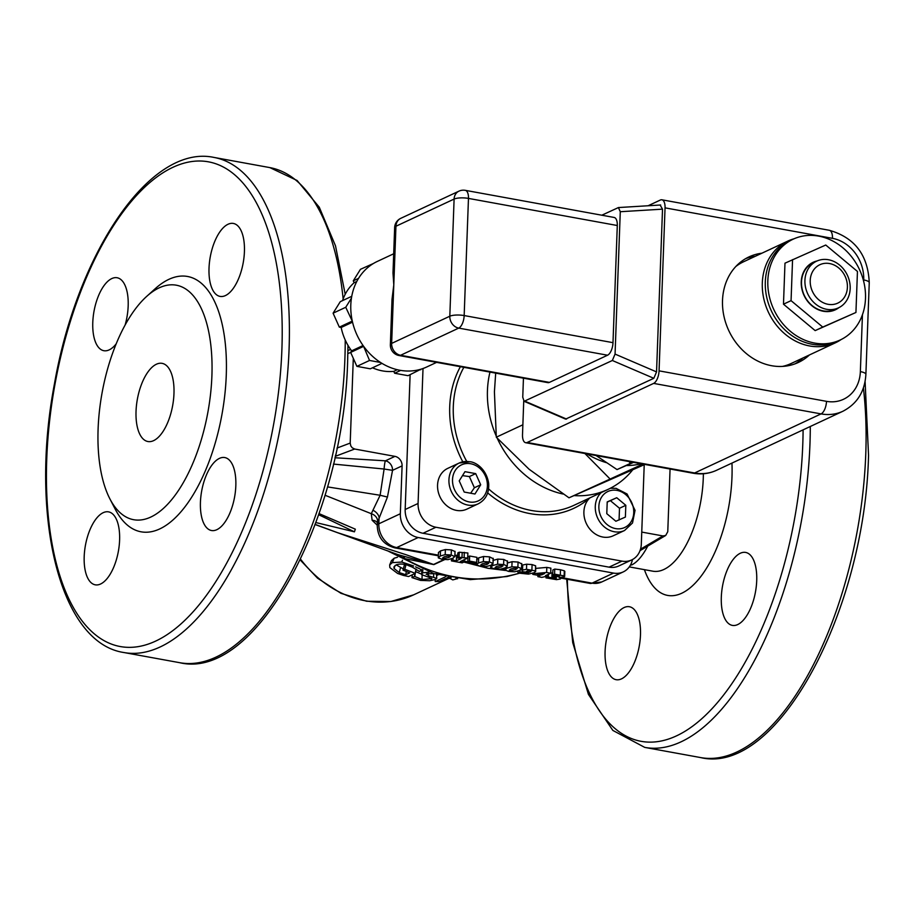 <?xml version="1.0" encoding="UTF-8"?>
<svg xmlns="http://www.w3.org/2000/svg" width="915" height="915" viewBox="0 0 915 915"><rect width="100%" height="100%" fill="white"/><g stroke="black" fill="none" stroke-linecap="round" stroke-linejoin="round"><path stroke-width="1.37" d="M606.782 513.681L607.217 501.912L616.733 497.726L625.814 505.309L625.391 517.067L615.875 521.253L606.782 513.681M601.258 492.556A22.509 19.135 65 0 0 595.276 506.487A22.509 19.135 65 0 0 604.632 527.166A22.509 19.135 65 0 0 624.568 530.483L613.187 535.801A22.509 19.135 -115 0 1 593.252 532.484A22.509 19.135 -115 0 1 583.896 511.805A22.509 19.135 -115 0 1 589.878 497.874M616.733 497.726L607.205 502.106M619.066 520.029L619.501 508.26L625.814 505.309M619.501 508.26L610.408 500.688M465.312 190.343L614.125 217.45A10.591 4.781 100.3 0 1 617.293 225.513L612.993 342.668A10.591 4.781 100.3 0 1 607.56 355.214L549.4 382.39A10.591 4.781 100.3 0 1 547.868 382.63L399.043 355.523A10.591 4.781 -79.7 0 0 400.576 355.283L458.735 328.108A10.591 4.781 -79.7 0 0 464.168 315.561L468.469 198.406A10.591 4.781 -79.7 0 0 465.312 190.343A10.591 10.591 0 0 0 458.918 191.166A10.591 9.001 -115 0 0 454.103 199.07L449.814 316.224L391.643 343.411L393.793 284.828L391.769 306.193M393.69 253.775L377.289 261.438A58.274 49.524 65 0 0 363.198 272.064A58.274 49.524 65 0 0 354.986 330.178A58.274 49.524 65 0 0 399.901 370.266A58.274 49.524 65 0 0 426.63 367.029L436.604 362.363M393.153 268.564L393.793 284.828L392.993 272.956L394.651 227.561A10.591 2.882 -177.9 0 1 395.943 226.245L454.103 199.07A10.591 2.882 -177.9 0 1 468.469 198.406L617.293 225.513M549.4 382.39L400.576 355.283A10.591 9.001 65 0 1 391.643 343.411A10.591 2.882 2.1 0 0 390.362 344.715L392.02 299.251L393.793 284.828L395.943 226.245A10.591 9.001 65 0 1 400.759 218.342A10.591 10.591 0 0 0 394.651 227.561M352.538 322.16L341.169 327.478A50.325 42.765 65 0 0 351.623 350.857L363.061 345.515M341.169 327.478L339.339 327.147L333.094 313.182L340.277 301.675L351.737 296.323M356.781 281.488L354.128 282.724A50.325 42.765 65 0 0 342.542 300.623M354.128 282.724L353.281 280.836L360.453 269.319L373.457 263.474M421.094 369.145L408.056 375.688L394.628 373.24L393.782 371.353L397.282 369.717M372.497 367.807A50.325 42.765 65 0 0 393.782 371.353M381.978 363.369L370.323 368.814L356.896 366.366L350.651 352.412L351.623 350.857M380.526 362.466L369.546 360.464L363.518 346.156M420.706 369.786L419.596 369.58M352.344 321.302L345.744 307.28L351.429 298.153M333.094 313.182L345.744 307.28M339.339 327.147L351.989 321.234M353.281 280.836L358.543 278.377M394.628 373.24L400.701 370.403M350.651 352.412L363.301 346.51M356.896 366.366L369.546 360.464M632.471 559.545A21.194 18.003 -115 0 1 623.241 571.909A21.194 18.003 -115 0 1 613.519 573.087L418.189 537.517A21.194 18.003 -115 0 1 400.335 513.75L402.097 465.872A8.475 7.206 65 0 0 394.948 456.368L354.677 449.025L352.229 447.801L350.811 445.925L350.193 443.089L353.304 358.348M333.449 464.077L384.106 469.029L380.125 495.267L327.513 486.894M98.099 429.021A119.19 53.779 100.3 0 1 146.675 296.403A119.19 53.779 100.3 0 1 211.903 375.848A119.19 53.779 100.3 0 1 171.414 499.979A119.19 53.779 100.3 0 1 109.823 498.732A119.19 53.779 100.3 0 1 98.099 429.021M146.675 296.403L155.241 288.671A129.781 58.56 100.3 0 1 226.268 375.184A129.781 58.56 100.3 0 1 182.165 510.353A129.781 58.56 100.3 0 1 115.118 508.98L109.823 498.732M153.606 440.641A39.734 17.923 -79.7 0 0 173.53 399.581A39.734 17.923 -79.7 0 0 162.127 363.358A39.734 17.923 -79.7 0 0 137.364 399.226A39.734 17.923 -79.7 0 0 147.887 441.522A39.734 17.923 -79.7 0 0 153.606 440.641M443.901 559.58L433.573 564.475L406.237 554.776L337.383 532.61L315.252 524.432M519.079 573.293C479.7 584.25 441.556 579.344 404.67 558.585L433.836 564.612A13.245 11.232 65.4 0 0 433.573 564.475L397.991 554.639M372.142 520.292A8.475 6.474 149.2 0 1 377.335 522.751L387.445 497.039L380.125 495.267L371.284 513.692L372.142 520.292L377.243 525.176M325.065 495.267L371.284 513.692A8.475 6.908 -162 0 1 377.586 520.978M390.042 551.837L404.67 558.585A13.245 4.769 107.9 0 0 403.275 556.446M319.118 513.647L355.329 529.167L354.437 531.821L315.938 522.568M505.172 570.274L488.038 568.307L505.412 570.457M463.711 562.016L488.038 568.307L463.722 561.684M373.32 510.421A8.475 5.536 -143.8 0 1 379.084 517.25L378.844 523.792A13.245 3.603 -177.9 0 0 377.232 525.427C377.678 537.242 383.534 544.722 394.788 547.856A13.245 5.97 -79.7 0 0 396.698 547.559A21.194 18.003 -115 0 1 378.844 523.792L400.335 513.75M394.948 456.368L385.409 460.817A8.475 0.995 -86 0 0 384.106 469.029L392.546 470.333L402.097 465.872M737.707 624.568A37.08 16.733 100.3 0 1 732.377 625.391A37.08 16.733 100.3 0 1 722.553 585.909A37.08 16.733 100.3 0 1 745.656 552.431A37.08 16.733 100.3 0 1 756.305 586.24A37.08 16.733 100.3 0 1 737.707 624.568M621.479 678.873A37.08 16.733 100.3 0 1 616.138 679.696A37.08 16.733 100.3 0 1 606.325 640.226A37.08 16.733 100.3 0 1 629.429 606.737A37.08 16.733 100.3 0 1 640.065 640.557A37.08 16.733 100.3 0 1 621.479 678.873M219.44 458.381A37.08 16.733 100.3 0 1 224.781 457.557A37.08 16.733 100.3 0 1 235.418 491.366A37.08 16.733 100.3 0 1 216.821 529.693A37.08 16.733 100.3 0 1 211.491 530.517A37.08 16.733 100.3 0 1 200.843 496.708A37.08 16.733 100.3 0 1 219.44 458.381M103.201 512.686A37.08 16.733 100.3 0 1 108.542 511.862A37.08 16.733 100.3 0 1 119.19 545.683A37.08 16.733 100.3 0 1 100.593 583.999A37.08 16.733 100.3 0 1 95.252 584.822A37.08 16.733 100.3 0 1 84.603 551.013A37.08 16.733 100.3 0 1 103.201 512.686M116.239 343.766A37.08 16.733 100.3 0 1 109.171 349.885A37.08 16.733 100.3 0 1 103.841 350.708A37.08 16.733 100.3 0 1 93.193 316.899A37.08 16.733 100.3 0 1 111.79 278.572A37.08 16.733 100.3 0 1 117.12 277.748A37.08 16.733 100.3 0 1 125.103 325.077M228.018 224.267A37.08 16.733 100.3 0 1 233.359 223.443A37.08 16.733 100.3 0 1 244.008 257.252A37.08 16.733 100.3 0 1 225.41 295.579A37.08 16.733 100.3 0 1 220.069 296.403A37.08 16.733 100.3 0 1 209.432 262.582A37.08 16.733 100.3 0 1 228.018 224.267M335.473 455.201A5.296 4.278 69.3 0 0 336.846 455.762L354.677 449.025M630.675 564.669L631.602 564.99L630.778 564.463M630.607 564.807L631.602 564.99C637.183 562.256 642.57 555.954 647.763 546.072M436.592 575.546L438.194 574.792M406.329 571.566L405.711 574.746L409.691 572.882L402.989 570.125L404.785 569.29L415.341 573.373L408.605 576.519L403.412 575.421L397.613 573.453L389.859 567.586L389.664 564.967L391.448 560.609L394.148 558.207L397.442 557.281M396.184 564.864L403.321 568.901M402.989 570.125L404.27 565.379L405.791 564.658M407.209 565.047A105.946 90.036 65 0 0 413.042 567.369M415.421 571.498L422.158 574.414M457.603 578.566L452.788 579.904L449.814 578.36L445.342 578.646L439.211 581.517L435.277 581.574L445.902 576.61M435.082 579.641L435.277 581.574M455.967 578.349L457.66 578.749M451.106 577.594L450.477 577.651A111.241 94.542 -115 0 1 447.058 577.845L448.567 577.136M389.664 564.967L392.283 562.645L401.765 562.05L413.637 565.985M418.624 568.169L421.838 570.239L419.356 571.395L411.418 566.614C405.437 563.926 400.347 563.343 396.161 564.875L393.953 566.843L394.045 568.467L399.249 572.561L405.711 574.746M415.593 566.865L418.578 568.364M421.952 569.519L421.838 570.239M395.051 565.516L394.045 568.467M406.02 564.715L404.785 569.29M416.028 568.993L415.341 573.373M412.31 574.78L411.967 577.617L414.541 576.416L421.998 579.515L431.914 578.612M434.225 573.694L426.87 573.785L428.346 575.729L436.764 578.417L435.666 579.389L429.695 580.739L420.511 580.396L411.967 577.617M414.884 573.579L414.541 576.416M415.193 573.442L414.827 576.496M431.182 578.063L431.217 579.229L429.913 577.674L421.678 574.654L421.815 570.251M421.678 574.654L422.547 572.836L429.226 572.138M426.87 573.785L426.184 574.426M535.79 568.398L546.804 567.391L550.876 568.135L550.693 573.225L545.5 575.649L547.708 576.05L541.817 577.376L537.871 576.656L539.964 575.684L532.793 574.368L534.44 573.602L546.621 572.481L550.693 573.225M507.185 563.045L512.068 561.696L518.073 562.039L521.71 563.915M476.658 559.717L478.671 557.853L483.543 556.503L489.548 556.846L493.185 558.722M454.927 555.405L457.752 555.153M457.649 557.978L457.832 552.889L459.273 552.214L467.874 553.003L467.691 558.093L460.359 561.524L463.711 562.13L462.166 562.851L451.415 560.895L452.959 560.174L456.391 560.792L461.069 558.607L457.649 557.978L459.09 557.304L467.691 558.093M455.064 551.551L451.37 549.892L445.376 549.549L440.492 550.899L438.434 552.534L438.296 557.864L440.309 555.988L445.182 554.65L451.187 554.982L454.881 556.64L455.018 551.768M467.828 561.879L468.011 556.789L469.658 556.011L476.898 557.327L476.715 562.428L475.068 563.194L467.828 561.879L469.475 561.101L476.715 562.428M492.922 560.449L497.806 559.099L503.81 559.442L507.448 561.318M522.179 566.408L522.717 564.978L526.674 564.2L532.095 564.589L535.63 565.813L535.675 571.395L534.086 572.756L528.424 574.117L518.027 573.042L519.754 572.23L525.53 573.145L528.607 572.641L521.996 571.509L521.756 565.813M550.704 572.79L552.74 573.213M557.875 575.524L557.841 576.644L559.534 575.935L552.671 575.055L552.866 569.965L554.753 569.084L560.495 569.759L564.303 570.8L564.281 571.886M560.735 577.514L560.38 579.001L556.549 579.653L545.992 577.88L547.913 576.976L554.604 578.497L556.412 578.188L556.16 577.548L553.026 576.896L554.582 576.176L557.841 576.644M546.026 576.782L545.992 577.88M548.005 574.483L547.913 576.976M548.405 574.3L548.302 577.045M554.65 577.193L554.604 578.497M553.095 575.123L553.026 576.896M554.616 575.18L554.582 576.176M552.671 575.055L554.57 574.174L564.109 575.901L564.097 576.988L559.019 577.457L560.712 578.108L560.38 579.001M554.753 569.084L554.57 574.174M564.303 570.8L564.097 576.988M518.096 571.017L518.027 573.042M519.834 570.285L519.754 572.23M520.155 570.125L520.075 572.287M521.996 571.509L522.534 570.068L526.491 569.302L535.435 570.903L535.63 565.813M531.421 570.811L529.785 572.115L526.354 571.429L528.653 570.308L531.478 570.983M529.854 570.32L529.785 572.115M497.806 559.099L497.623 564.2L503.627 564.532L507.276 565.985L505.286 567.826L500.413 569.187L494.409 568.844L490.726 567.414L490.749 565.356M490.726 567.414L492.739 565.539L497.623 564.2M507.47 560.884L507.276 565.985L507.505 561.101M501.992 565.298L503.01 565.825L501.18 567.083L496.044 568.078L495.015 567.552L496.834 566.293L501.992 565.298M469.658 556.011L469.475 561.101M455.029 551.333L454.847 556.434L452.845 558.276L447.973 559.637L441.968 559.294L438.296 557.864M445.376 549.549L445.182 554.65M449.551 555.748L450.58 556.274L448.75 557.532L443.603 558.527L442.585 558.001L444.404 556.743L449.551 555.748M451.495 558.836L451.415 560.895M453.028 558.196L452.959 560.174M456.574 555.702L456.391 560.792M459.273 552.214L459.09 557.304M462.189 552.603L461.995 557.692M464.317 552.351L464.134 557.441M463.791 559.911L463.711 562.13M483.543 556.503L483.36 561.604L489.365 561.936L493.025 563.388L491.023 565.23L486.151 566.579L480.146 566.248L476.463 564.807L476.498 562.531M476.463 564.807L478.476 562.942L483.36 561.604M493.208 558.287L493.025 563.388L493.242 558.505M487.729 562.702L488.759 563.228L486.917 564.486L481.782 565.481L480.764 564.955L482.571 563.697L487.729 562.702M512.068 561.696L511.874 566.797L517.879 567.128L521.539 568.581L519.548 570.422L514.665 571.784L508.66 571.44L504.988 570.011L505.011 567.952M504.988 570.011L507.001 568.146L511.874 566.797M521.722 563.48L521.539 568.581L521.756 563.697M516.243 567.895L517.272 568.421L515.442 569.679L510.296 570.674L509.278 570.148L511.096 568.89L516.243 567.895M537.928 575.306L537.871 576.656M532.827 573.259L532.793 574.368M534.474 572.561L534.44 573.602M546.804 567.391L546.621 572.481M547.753 574.597L547.708 576.05M544.574 573.522L541.554 574.929L537.425 574.185L544.574 573.522M541.6 573.797L541.554 574.929M318.74 514.756L354.437 531.821M670.066 469.018L667.767 531.695L665.697 535.469L662.918 535.938L641.747 532.084M644.217 464.717L641.312 544.139A21.194 18.003 -115 0 1 631.67 559.946L618.78 565.973A21.194 18.003 -115 0 1 609.058 567.151L423.027 533.262A21.194 18.003 -115 0 1 405.173 509.506L410.114 374.727M489.971 372.085A92.701 78.781 65 0 0 487.443 390.568A92.701 78.781 65 0 0 496.159 435.86M497.211 438.216A92.701 78.781 65 0 0 563.102 494.043M574.094 495.598A92.701 78.781 65 0 0 608.075 489.376A92.701 78.781 65 0 0 632.723 469.818M631.67 559.946A21.194 18.003 -115 0 1 621.96 561.124L435.929 527.246A21.194 18.003 -115 0 1 418.075 503.479L423.016 368.505M794.071 238.769A56.147 47.717 65 0 0 787.838 241.08L743.586 261.759A56.147 47.717 65 0 0 735.809 266.517M782.485 366.412A56.147 47.717 65 0 0 791.12 363.507L835.384 342.828A56.147 47.717 65 0 0 841.148 339.534M787.838 241.08A56.147 47.717 65 0 0 768.371 312.152A56.147 47.717 65 0 0 835.384 342.828M767.834 280.699A55.621 47.271 65 0 0 790.949 331.79A55.621 47.271 65 0 0 840.21 339.98A55.621 47.271 65 0 0 859.494 269.582A55.621 47.271 65 0 0 793.122 239.204A55.621 47.271 65 0 0 767.834 280.699M855.937 312.473L815.162 330.612L783.48 304.192L784.979 263.177L825.753 245.026L857.447 271.446L855.937 312.473L822.745 327.078L791.063 300.646L792.562 259.631M793.122 239.204L790.594 240.382A55.621 47.271 65 0 0 765.306 281.877A55.621 47.271 65 0 0 788.421 332.98A55.621 47.271 65 0 0 837.683 341.169L840.21 339.98M847.404 287.31A21.194 18.003 65 0 0 820.149 264.584A21.194 18.003 65 0 0 818.856 299.868A21.194 18.003 65 0 0 847.404 287.31M850.172 288.637A25.769 21.903 65 0 0 839.455 264.961A25.769 21.903 65 0 0 816.638 261.164A25.769 21.903 65 0 0 807.705 293.784A25.769 21.903 65 0 0 838.449 307.863A25.769 21.903 65 0 0 850.172 288.637M632.86 462.247L617.03 469.578L633.58 462.372M596.111 455.544L617.03 469.578M630.492 463.299L628.902 461.526M816.638 261.164L813.218 262.754A25.769 21.903 65 0 0 801.506 281.98A25.769 21.903 65 0 0 812.211 305.656A25.769 21.903 65 0 0 835.04 309.453L838.449 307.863M838.918 307.634A26.226 22.28 -115 0 1 804.068 295.476A26.226 22.28 -115 0 1 817.106 260.947M783.48 304.192L791.063 300.646M815.162 330.612L822.745 327.078M495.69 373.126L494.42 391.837L496.307 437.198L529.042 469.201L568.993 497.806L645.132 464.305M522.865 424.789L496.307 437.198M642.925 464.077L568.993 497.806M609.813 478.739L584.902 453.508M586.95 453.874A84.752 72.033 65 0 0 606.325 462.635M626.283 465.563A84.752 72.033 65 0 0 641.243 463.768M527.189 442.483L653.642 383.396L821.064 413.9L694.622 472.975L527.189 442.483A10.591 4.781 100.3 0 1 525.668 442.711A10.591 4.781 100.3 0 1 522.511 434.659L523.735 401.056M648.106 205.749L660.356 200.03A10.591 4.781 100.3 0 1 661.888 199.79A10.591 4.781 100.3 0 1 665.045 207.854L832.478 238.346A37.08 31.51 -115 0 1 863.726 279.933L863.668 281.34M660.173 205.12L662.517 209.158L656.547 371.902L653.825 378.307L565.596 419.116L524.112 401.308L522.751 397.224L523.449 378.181M656.547 371.902L615.063 354.094L612.341 360.499L524.112 401.308M862.445 314.749L860.363 371.616A37.08 31.51 -115 0 1 826.497 401.342L659.063 370.85L665.045 207.854M809.432 354.951A58.274 49.524 -115 0 1 798.337 362.466A58.274 49.524 -115 0 1 771.62 365.714A58.274 49.524 -115 0 1 723.834 315.721A58.274 49.524 -115 0 1 749.008 256.886A58.274 49.524 -115 0 1 761.898 253.203M659.063 370.85A10.591 4.781 100.3 0 1 653.642 383.396M615.063 354.094L620.279 211.72L618.426 207.556L601.83 215.208M794.986 363.861A58.274 49.524 65 0 0 802.855 358.017M755.321 256.28A58.274 49.524 65 0 0 745.794 258.568M470.653 493.219L474.382 487.752L469.384 476.578L462.51 475.617M480.695 484.79L474.954 494.009L464.214 492.053L459.216 480.878L464.969 471.671L475.709 473.627L480.695 484.79L474.382 487.752M469.384 476.578L475.709 473.627M466.844 509.14A22.509 19.135 -115 0 1 439.978 496.845A22.509 19.135 -115 0 1 447.79 468.354L459.17 463.036A22.509 19.135 65 0 0 451.358 491.527A22.509 19.135 65 0 0 478.225 503.822L466.844 509.14M598.868 506.315A19.867 16.882 -115 0 1 625.631 494.535A19.867 16.882 -115 0 1 624.419 527.623A19.867 16.882 -115 0 1 598.868 506.315M607.56 355.214L458.735 328.108A10.591 9.001 -115 0 1 449.814 316.224A10.591 2.882 2.1 0 1 464.168 315.561L612.993 342.668M613.519 573.087L592.028 583.141L561.112 577.502M601.75 581.963A21.194 18.003 -115 0 1 592.028 583.141A13.245 5.97 -79.7 0 1 590.118 583.427L601.75 581.963L623.241 571.909M418.189 537.517L396.698 547.559L438.342 555.142M433.836 564.612L444.621 559.648M504.943 569.725L499.418 569.256M494.272 568.821L488.038 568.307L482.811 566.602M476.429 564.566L463.756 560.792M387.445 497.039L392.546 470.333A8.475 7.206 65 0 0 385.409 460.817L334.913 457.752M335.233 456.31L336.846 455.762M703.361 473.753A76.814 34.656 100.3 0 1 663.878 569.473A76.814 34.656 100.3 0 1 652.83 571.189L652.955 571.212M644.412 569.656A97.997 44.217 -79.7 0 0 681.732 593.24A97.997 44.217 -79.7 0 0 731.954 463.093M863.405 387.926A251.614 113.529 100.3 0 1 865.773 453.897A251.614 113.529 100.3 0 1 700.558 757.563C777.533 776.08 865.03 610.294 868.541 455.27L865.098 381.498M803.096 429.856A246.318 111.138 100.3 0 1 802.787 444.061A246.318 111.138 100.3 0 1 682.899 732.538A246.318 111.138 100.3 0 1 567.346 579.287M566.682 579.161L572.733 642.605L588.425 694.382L612.856 730.433L644.755 747.395A251.614 113.529 -79.7 0 0 809.969 443.729A251.614 113.529 -79.7 0 0 810.29 426.493M345.218 339.98A251.614 113.529 100.3 0 1 344.886 359.023A251.614 113.529 100.3 0 1 179.683 662.689C256.646 681.206 344.143 515.419 347.654 360.396L347.975 345.321M214.041 157.437C150.254 143.678 77.306 252.757 54.431 383.934C29.474 514.859 59.258 642.902 123.868 652.521A251.614 113.529 -79.7 0 0 289.083 348.855A251.614 113.529 -79.7 0 0 214.041 157.437L269.856 167.605A251.614 113.529 100.3 0 1 343.148 298.885M281.9 349.187A246.318 111.138 100.3 0 1 97.985 636.737A246.318 111.138 100.3 0 1 113.025 226.474A246.318 111.138 100.3 0 1 281.9 349.187M347.86 353.545L350.685 352.481M350.193 443.089L336.983 448.076M300.223 559.969L317.539 578.177L340.998 593.332L366.641 601.246L390.865 601.521L413.637 594.842A105.946 90.036 -115 0 1 300.589 559.202M394.148 558.207L392.283 562.645M402.44 560.243L401.765 562.05M400.484 567.792L399.249 572.561M422.135 575.066L421.998 579.515M422.902 569.885L422.547 572.836M428.449 573.408L428.346 575.729M433.596 573.614L433.641 577.056M552.042 573.099L551.848 578.188M555.268 575.215L555.233 576.29M560.495 569.759L560.312 574.86M522.271 571.658L522.236 572.859M525.565 572.458L525.53 573.145M522.717 564.978L522.534 570.068M526.674 564.2L526.491 569.302M532.095 564.589L531.901 569.69M530.426 570.4L530.368 571.864M527.909 570.411L527.852 571.898M492.796 564.12L492.739 565.539M503.81 559.442L503.627 564.532M501.248 565.207L501.18 567.083M496.09 566.659L496.044 568.078M440.492 550.899L440.309 555.988M451.37 549.892L451.187 554.982M448.819 555.657L448.75 557.532M443.661 557.109L443.603 558.527M478.671 557.853L478.476 562.942M489.548 556.846L489.365 561.936M486.986 562.611L486.917 564.486M481.839 564.063L481.782 565.481M507.047 566.717L507.001 568.146M518.073 562.039L517.879 567.128M515.511 567.803L515.442 569.679M510.353 569.256L510.296 570.674M662.918 535.938L640.511 549.194M463.848 367.327A92.701 78.781 65 0 0 453.302 406.523A92.701 78.781 65 0 0 466.741 461.423M488.599 488.907A92.701 78.781 65 0 0 573.934 505.332L608.075 489.376M487.684 492.888A95.354 81.035 65 0 0 589.855 497.886M460.382 366.698A95.354 81.035 65 0 0 462.807 461.812M621.96 561.124L609.058 567.151M435.929 527.246L423.027 533.262M418.075 503.479L405.173 509.506M566.579 419.07L525.096 401.262M612.341 360.499L653.825 378.307M826.497 401.342A10.591 4.781 100.3 0 1 821.064 413.9A47.672 40.523 65 0 0 842.921 411.247C857.183 403.812 864.835 391.517 865.887 374.372A10.591 2.882 -177.9 0 0 860.363 371.616M661.888 199.79L829.31 230.283A10.591 4.781 100.3 0 1 832.478 238.346M863.726 279.933A10.591 2.882 2.1 0 1 869.25 282.678L865.887 374.372M842.921 411.247L716.479 470.321A47.672 40.523 -115 0 1 694.622 472.975A10.591 4.781 -79.7 0 1 693.09 473.215L525.668 442.711M620.279 211.72L662.517 209.158M469.487 461.778A22.509 19.135 65 0 0 459.17 463.036L469.875 461.72C475.125 461.949 486.54 468.514 488.702 483.658C489.193 493.094 485.705 499.819 478.225 503.822M470.665 463.733A19.867 16.882 -115 0 1 484.71 495.141A19.867 16.882 -115 0 1 454.503 489.639A19.867 16.882 -115 0 1 470.665 463.733M624.568 530.483L632.517 522.98L635.044 510.318L627.072 493.986L616.081 488.358L610.374 488.244M400.759 218.342L458.918 191.166M390.362 344.715A10.591 10.591 0 0 0 399.043 355.523M315.195 524.581L398.036 554.65M519.217 573.328L506.921 576.542L470.287 579.63L433.824 573.579L388.578 551.322M560.941 578.12L590.118 583.427M518.084 571.509L516.906 571.383M394.788 547.856L438.319 555.782M377.495 523.003L377.232 525.427M644.755 747.395L700.558 757.563M269.856 167.605L297.112 180.495L319.289 207.248L335.519 245.895L345.207 294.275M123.868 652.521L179.683 662.689M350.617 349.461L347.917 350.479M413.637 594.842L448.693 578.463M436.764 578.417L436.455 573.236M564.647 576.45L564.841 571.36M560.929 578.474L560.964 577.502M652.83 571.189L629.291 566.9M665.697 535.469L640.031 550.658M829.31 230.283C854.702 237.58 868.015 255.045 869.25 282.678M716.479 470.321C709.091 473.707 701.29 474.668 693.09 473.215M618.426 207.556L660.664 204.994"/></g></svg>
